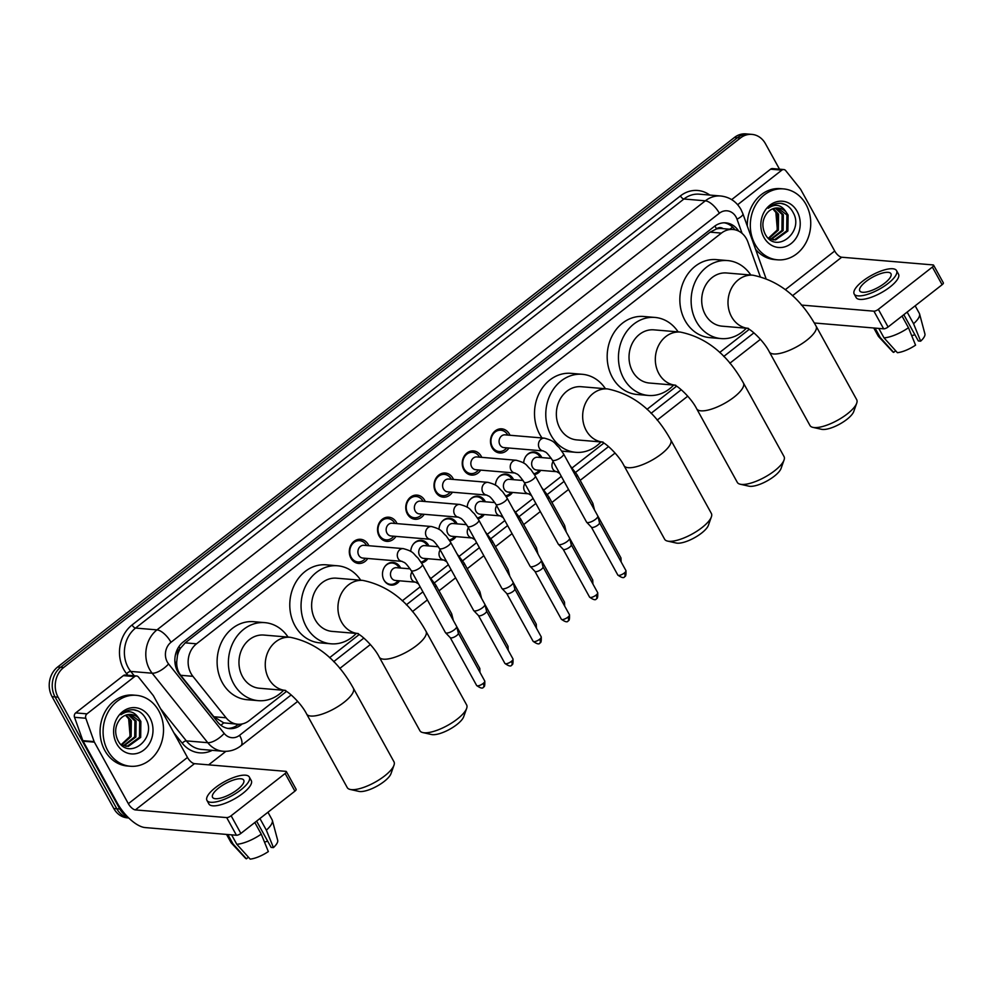<?xml version="1.0" encoding="UTF-8"?>
<svg xmlns="http://www.w3.org/2000/svg" width="993" height="993" viewBox="0 0 993 993"><rect width="100%" height="100%" fill="white"/><g stroke="black" fill="none" stroke-linecap="round" stroke-linejoin="round"><path stroke-width="1.49" d="M399.583 580.818A11.382 9.657 -85.2 0 1 391.205 585.113A11.382 9.657 -85.2 0 1 384.006 580.148A11.382 9.657 -85.2 0 1 383.919 568.07A11.382 9.657 -85.2 0 1 393.116 562.41A11.382 9.657 -85.2 0 1 400.316 567.388A11.382 9.657 -85.2 0 1 400.663 568.046M410.742 551.45A11.382 9.657 -85.2 0 1 421.355 540.329A11.382 9.657 -85.2 0 1 428.554 545.294A11.382 9.657 -85.2 0 1 428.889 545.964M427.809 558.724A11.382 9.657 -85.2 0 1 421.553 562.919M438.968 529.356A11.382 9.657 -85.2 0 1 449.581 518.234A11.382 9.657 -85.2 0 1 456.78 523.199A11.382 9.657 -85.2 0 1 457.128 523.87M456.048 536.63A11.382 9.657 -85.2 0 1 449.779 540.837M467.206 507.274A11.382 9.657 -85.2 0 1 477.819 496.14A11.382 9.657 -85.2 0 1 485.018 501.105A11.382 9.657 -85.2 0 1 485.354 501.775M484.286 514.548A11.382 9.657 -85.2 0 1 478.018 518.743M495.433 485.18A11.382 9.657 -85.2 0 1 506.058 474.046A11.382 9.657 -85.2 0 1 513.244 479.011A11.382 9.657 -85.2 0 1 513.592 479.681M512.512 492.454A11.382 9.657 -85.2 0 1 506.244 496.649M523.671 463.086A11.382 9.657 -85.2 0 1 534.284 451.964A11.382 9.657 -85.2 0 1 541.483 456.929A11.382 9.657 -85.2 0 1 541.818 457.587M540.751 470.359A11.382 9.657 -85.2 0 1 534.482 474.555M367.745 558.488A12.115 10.278 -85.2 0 1 358.572 563.441A12.115 10.278 -85.2 0 1 350.914 558.153A12.115 10.278 -85.2 0 1 350.827 545.318A12.115 10.278 -85.2 0 1 360.608 539.298A12.115 10.278 -85.2 0 1 368.266 544.586A12.115 10.278 -85.2 0 1 368.813 545.716M395.971 536.394A12.115 10.278 -85.2 0 1 386.798 541.346A12.115 10.278 -85.2 0 1 379.152 536.071A12.115 10.278 -85.2 0 1 379.053 523.224A12.115 10.278 -85.2 0 1 388.834 517.204A12.115 10.278 -85.2 0 1 396.492 522.492A12.115 10.278 -85.2 0 1 397.051 523.634M424.21 514.3A12.115 10.278 -85.2 0 1 415.037 519.265A12.115 10.278 -85.2 0 1 407.378 513.977A12.115 10.278 -85.2 0 1 407.291 501.142A12.115 10.278 -85.2 0 1 417.072 495.11A12.115 10.278 -85.2 0 1 424.731 500.398A12.115 10.278 -85.2 0 1 425.277 501.539M452.436 492.205A12.115 10.278 -85.2 0 1 443.275 497.17A12.115 10.278 -85.2 0 1 435.617 491.883A12.115 10.278 -85.2 0 1 435.517 479.048A12.115 10.278 -85.2 0 1 445.298 473.028A12.115 10.278 -85.2 0 1 452.957 478.303A12.115 10.278 -85.2 0 1 453.516 479.445M480.674 470.123A12.115 10.278 -85.2 0 1 471.501 475.076A12.115 10.278 -85.2 0 1 463.843 469.788A12.115 10.278 -85.2 0 1 463.756 456.954A12.115 10.278 -85.2 0 1 473.537 450.934A12.115 10.278 -85.2 0 1 481.195 456.221A12.115 10.278 -85.2 0 1 481.742 457.351M508.9 448.029A12.115 10.278 -85.2 0 1 499.74 452.982A12.115 10.278 -85.2 0 1 492.081 447.694A12.115 10.278 -85.2 0 1 491.994 434.86A12.115 10.278 -85.2 0 1 501.775 428.839A12.115 10.278 -85.2 0 1 509.434 434.127A12.115 10.278 -85.2 0 1 509.98 435.257M760.179 276.439L747.915 242.044A21.349 18.11 94.8 0 0 746.451 238.804A21.349 18.11 94.8 0 0 732.958 229.482A21.349 18.11 94.8 0 0 721.415 233.107L196.527 643.812A21.349 18.11 94.8 0 0 192.903 676.32L226.094 717.79A21.349 18.11 94.8 0 0 237.662 724.22A21.349 18.11 94.8 0 0 249.206 720.608L286.493 691.426M177.424 655.802A21.349 18.11 -85.2 0 1 180.403 648.33L180.143 648.541A7.112 6.032 94.8 0 0 177.424 655.802L176.729 661.661C176.469 666.899 177.797 671.442 180.689 675.29L213.88 716.76L223.723 722.854L237.662 724.22M723.103 228.651A7.112 6.032 94.8 0 0 716.549 228.824L716.276 229.035A21.349 18.11 -85.2 0 1 721.688 228.539L732.958 229.482M716.276 229.035L710.119 232.151L185.219 642.856L180.403 648.33M329.602 657.689L359.168 634.564M402.277 600.827L420.163 586.838M431.061 578.311L448.389 564.744M459.3 556.217L476.628 542.662M487.526 534.122L504.854 520.568M515.764 512.028L533.092 498.474M543.99 489.946L561.318 476.379M572.229 467.852L603.893 443.077M647.002 409.339L676.556 386.215M719.677 352.478L749.231 329.353M127.377 816.618A21.349 18.11 -85.2 0 1 119.83 809.034L58.078 697.185L55.074 696.925A21.349 18.11 -85.2 0 1 60.61 667.308L737.389 137.754A21.349 18.11 -85.2 0 1 748.933 134.142A21.349 18.11 -85.2 0 0 737.389 137.754L60.61 667.308A21.349 18.11 -85.2 0 0 55.074 696.925L116.814 808.786L55.074 696.925L52.07 696.676A21.349 18.11 -85.2 0 1 57.606 667.048L734.386 137.506A21.349 18.11 -85.2 0 1 745.929 133.881L751.937 134.39A21.349 18.11 -85.2 0 1 765.442 143.7L779.505 169.182M128.618 817.86A21.349 18.11 -85.2 0 1 116.814 808.786A21.349 18.11 -85.2 0 0 128.618 817.86M128.73 817.959L127.303 817.847A21.349 18.11 -85.2 0 1 113.81 808.525L52.07 696.676M738.668 231.108A21.349 18.11 94.8 0 0 725.809 222.854A21.349 18.11 94.8 0 0 714.265 226.478L183.233 641.975A21.349 18.11 94.8 0 0 179.621 674.483L217.79 722.184A21.349 18.11 94.8 0 0 229.358 728.614A21.349 18.11 94.8 0 0 240.902 724.989L242.28 723.909M724.294 222.804A21.349 18.11 -85.2 0 1 734.932 229.78M58.078 697.185A21.349 18.11 -85.2 0 1 63.614 667.557L740.393 138.002A21.349 18.11 -85.2 0 1 751.937 134.39M225.895 751.341L208.629 764.846M238.506 724.269L237.898 724.741A21.349 18.11 -85.2 0 1 227.869 728.403M755.04 244.303A35.587 30.175 -85.2 0 1 754.779 206.594A35.587 30.175 -85.2 0 1 783.514 188.906A35.587 30.175 -85.2 0 1 806.006 204.421A35.587 30.175 -85.2 0 1 806.266 242.131A35.587 30.175 -85.2 0 1 777.531 259.818A35.587 30.175 -85.2 0 1 755.04 244.303M747.307 226.094A35.587 30.175 -85.2 0 1 780.51 188.645L783.514 188.906M797.131 211.36A23.199 19.674 -85.2 0 1 791.123 243.558A23.199 19.674 -85.2 0 1 763.915 237.364A23.199 19.674 -85.2 0 1 769.923 205.166A23.199 19.674 -85.2 0 1 797.131 211.36M768.619 238.494L775.583 239.921L787.896 230.972L788.094 215.022L786.046 211.956A16.087 13.641 -85.2 0 0 778.115 208.021A16.087 13.641 -85.2 0 0 766.906 213.247C762.301 219.54 761.668 226.379 765.02 233.789C775.508 255.052 804.305 232.225 793.345 212.936C790.627 207.512 786.63 204.322 781.354 203.379L781.106 203.354M772.939 239.847L774.391 239.822L786.704 230.873L786.903 214.91L777.767 207.996M770.568 239.313L781.938 230.475L782.124 214.513L775.272 208.12M771.164 239.487L783.129 230.575L783.316 214.612L775.905 208.046M768.359 238.258L777.159 230.078L777.358 214.116L772.74 208.828M768.83 238.605L778.351 230.177L778.549 214.215L773.373 208.592M775.893 212.701L777.345 229.693M781.354 203.379C776.452 202.982 772.058 204.62 768.197 208.294C775.347 203.391 781.305 204.62 786.046 211.956M777.531 259.818L774.528 259.57A35.587 30.175 -85.2 0 1 755.574 249.255M785.215 204.546L780.808 203.342M737.65 204.719L781.839 170.138L770.568 169.195A3.562 3.016 -85.2 0 1 772.492 168.587L783.762 169.542A3.562 3.016 94.8 0 0 781.839 170.138M731.68 199.618L770.568 169.195M933.606 265.193L943.35 282.856A3.562 1.167 151.1 0 1 942.109 284.73L932.365 267.067A3.562 1.167 -28.9 0 0 933.606 265.193A3.562 1.167 -28.9 0 0 933.035 264.92L841.704 257.224A7.112 2.967 52 0 1 834.703 251.018L800.718 189.464A3.562 3.016 94.8 0 0 800.395 188.98L785.699 170.61A3.562 3.016 94.8 0 0 783.762 169.542M888.09 326.995A3.562 1.167 151.1 0 1 883.671 328.832L873.914 311.181A3.562 1.167 -28.9 0 0 878.346 309.344L888.09 326.995L942.109 284.73M814.297 322.986L883.671 328.832M878.346 309.344L932.365 267.067M873.914 311.181L801.376 305.062M884.763 283.104A17.8 5.834 -28.9 0 0 890.944 273.708A17.8 5.834 -28.9 0 0 865.97 281.516A17.8 5.834 -28.9 0 0 859.789 290.912A17.8 5.834 -28.9 0 0 884.763 283.104M903.829 314.694L918.339 340.971L920.648 341.17L913.572 323.73L907.143 312.087M914.925 334.778A14.237 4.667 -28.9 0 0 911.735 335.746M854.179 294.002L856.127 297.54A24.204 7.932 -28.9 0 0 890.1 286.915A24.204 7.932 -28.9 0 0 898.504 274.142L896.555 270.617A24.204 7.932 -28.9 0 0 862.594 281.23A24.204 7.932 -28.9 0 0 854.179 294.002A24.204 7.932 -28.9 0 0 888.152 283.39A24.204 7.932 -28.9 0 0 896.555 270.617M873.766 328L878.209 336.044A23.484 7.696 -28.9 0 0 878.569 336.553A23.484 7.696 -28.9 0 0 880.257 337.546L893.638 352.378L895.674 350.777M875.056 328.112L880.257 337.546M884.018 337.868A23.484 7.696 -28.9 0 0 908.471 327.727L915.558 345.154A18.507 6.07 -28.9 0 1 897.387 352.689L884.018 337.868L878.817 328.422M902.054 316.084L908.471 327.727M878.569 336.553L892.608 351.696A18.507 6.07 -28.9 0 0 893.638 352.378M913.572 323.73A23.484 7.696 -28.9 0 0 919.568 313.925A23.484 7.696 -28.9 0 0 919.332 313.341L915.174 305.819M920.648 341.17A18.507 6.07 -28.9 0 0 924.905 333.871L919.568 313.925M107.815 750.72A35.587 30.175 -85.2 0 1 107.554 713.024A35.587 30.175 -85.2 0 1 136.289 695.323A35.587 30.175 -85.2 0 1 158.781 710.851A35.587 30.175 -85.2 0 1 159.054 748.561A35.587 30.175 -85.2 0 1 130.319 766.248A35.587 30.175 -85.2 0 1 107.815 750.72M130.319 766.248L127.303 766A35.587 30.175 -85.2 0 1 104.811 750.472A35.587 30.175 -85.2 0 1 104.55 712.763A35.587 30.175 -85.2 0 1 133.285 695.075L136.289 695.323M149.918 717.79A23.199 19.674 -85.2 0 1 143.898 749.976A23.199 19.674 -85.2 0 1 116.69 743.782A23.199 19.674 -85.2 0 1 122.71 711.596A23.199 19.674 -85.2 0 1 149.918 717.79M121.394 744.924L128.37 746.351L140.683 737.402L140.869 721.439L138.821 718.373A16.087 13.641 -85.2 0 0 130.89 714.439A16.087 13.641 -85.2 0 0 119.681 719.677C115.076 725.957 114.443 732.809 117.795 740.207C128.296 761.482 157.08 738.655 146.132 719.354C143.414 713.942 139.405 710.752 134.129 709.809L133.894 709.784M125.714 746.277L127.178 746.252L139.492 737.303L139.678 721.34L130.542 714.414M123.355 745.743L134.713 736.905L134.911 720.943L128.06 714.55M123.939 745.917L135.904 737.005L136.103 721.042L128.68 714.463M121.146 744.688L129.934 736.496L130.133 720.533L125.515 715.258M121.605 745.023L131.138 736.595L131.324 720.633L126.161 715.022M128.668 719.131L130.12 736.111M134.129 709.809C129.227 709.399 124.845 711.038 120.972 714.724C128.134 709.821 134.08 711.038 138.821 718.373M137.99 710.976L133.583 709.759M856.723 403.158L853.732 411.561A19.575 6.417 151.1 0 1 846.93 419.356A19.575 6.417 151.1 0 1 821.596 429.311L812.895 427.362A26.687 8.751 -28.9 0 0 847.439 413.796A26.687 8.751 -28.9 0 0 856.723 403.158A26.687 8.751 -28.9 0 0 856.711 399.707L816.085 326.114A26.687 8.751 151.1 0 1 806.812 340.202A26.687 8.751 151.1 0 1 769.352 351.919L809.978 425.5A26.687 8.751 -28.9 0 0 812.895 427.362M747.183 328.249A26.687 22.64 94.8 0 1 731.556 316.742A26.687 22.64 94.8 0 1 738.482 279.716A26.687 22.64 94.8 0 1 752.905 275.198L726.603 272.976A26.687 22.64 94.8 0 0 705.055 286.245A26.687 22.64 94.8 0 0 705.253 314.533A26.687 22.64 94.8 0 0 722.122 326.176L747.307 328.298M746.314 328.211A39.149 33.203 -85.2 0 1 721.079 338.588A39.149 33.203 -85.2 0 1 696.329 321.509A39.149 33.203 -85.2 0 1 696.043 280.026A39.149 33.203 -85.2 0 1 727.646 260.576A39.149 33.203 -85.2 0 1 750.807 275.024M721.079 338.588L709.796 337.632A39.149 33.203 -85.2 0 1 685.058 320.565A39.149 33.203 -85.2 0 1 684.76 279.083A39.149 33.203 -85.2 0 1 716.375 259.62L727.646 260.576M784.048 460.02L781.069 468.435A19.575 6.417 151.1 0 1 774.255 476.23A19.575 6.417 151.1 0 1 748.921 486.173L740.219 484.224A26.687 8.751 -28.9 0 0 774.763 470.657A26.687 8.751 -28.9 0 0 784.048 460.02A26.687 8.751 -28.9 0 0 784.036 456.569L743.409 382.975A26.687 8.751 151.1 0 1 734.137 397.063A26.687 8.751 151.1 0 1 696.676 408.781L737.303 482.362A26.687 8.751 -28.9 0 0 740.219 484.224M674.52 385.11A26.687 22.64 94.8 0 1 658.88 373.616A26.687 22.64 94.8 0 1 665.806 336.577A26.687 22.64 94.8 0 1 680.242 332.059L653.928 329.85A26.687 22.64 94.8 0 0 632.38 343.119A26.687 22.64 94.8 0 0 632.578 371.394A26.687 22.64 94.8 0 0 649.447 383.037L674.632 385.16M673.651 385.073A39.149 33.203 -85.2 0 1 648.404 395.45A39.149 33.203 -85.2 0 1 623.654 378.37A39.149 33.203 -85.2 0 1 623.368 336.9A39.149 33.203 -85.2 0 1 654.97 317.437A39.149 33.203 -85.2 0 1 678.132 331.885M648.404 395.45L637.121 394.494A39.149 33.203 -85.2 0 1 612.383 377.427A39.149 33.203 -85.2 0 1 612.098 335.944A39.149 33.203 -85.2 0 1 643.7 316.482L654.97 317.437M711.373 516.894L708.394 525.297A19.575 6.417 151.1 0 1 701.579 533.092A19.575 6.417 151.1 0 1 676.245 543.034L667.544 541.086A26.687 8.751 -28.9 0 0 702.088 527.519A26.687 8.751 -28.9 0 0 711.373 516.894A26.687 8.751 -28.9 0 0 711.36 513.431L670.734 439.849A26.687 8.751 151.1 0 1 661.462 453.925A26.687 8.751 151.1 0 1 624.001 465.643L664.627 539.224A26.687 8.751 -28.9 0 0 667.544 541.086M601.845 441.972A26.687 22.64 94.8 0 1 586.218 430.478A26.687 22.64 94.8 0 1 593.144 393.439A26.687 22.64 94.8 0 1 607.567 388.921L581.253 386.711A26.687 22.64 94.8 0 0 559.704 399.98A26.687 22.64 94.8 0 0 559.903 428.256A26.687 22.64 94.8 0 0 576.772 439.899L601.957 442.022M600.976 441.935A39.149 33.203 -85.2 0 1 575.729 452.311A39.149 33.203 -85.2 0 1 550.991 435.232A39.149 33.203 -85.2 0 1 550.693 393.762A39.149 33.203 -85.2 0 1 582.308 374.299A39.149 33.203 -85.2 0 1 605.457 388.747M542.029 437.963A39.149 33.203 -85.2 0 1 539.708 434.289A39.149 33.203 -85.2 0 1 539.422 392.806A39.149 33.203 -85.2 0 1 571.025 373.343L582.308 374.299M575.729 452.311L564.458 451.356A39.149 33.203 -85.2 0 1 561.777 451.008M466.66 708.369L463.669 716.772A19.575 6.417 151.1 0 1 456.854 724.567A19.575 6.417 151.1 0 1 431.533 734.522L422.819 732.573A26.687 8.751 -28.9 0 0 457.363 719.006A26.687 8.751 -28.9 0 0 466.66 708.369A26.687 8.751 -28.9 0 0 466.636 704.918L426.022 631.325A26.687 8.751 151.1 0 1 416.75 645.413A26.687 8.751 151.1 0 1 379.289 657.13L419.902 730.711A26.687 8.751 -28.9 0 0 422.819 732.573M357.12 633.46A26.687 22.64 94.8 0 1 341.493 621.966A26.687 22.64 94.8 0 1 348.419 584.927A26.687 22.64 94.8 0 1 362.842 580.409L336.54 578.187A26.687 22.64 94.8 0 0 314.98 591.456A26.687 22.64 94.8 0 0 315.191 619.744A26.687 22.64 94.8 0 0 332.059 631.387L357.232 633.509M356.251 633.422A39.149 33.203 -85.2 0 1 331.004 643.799A39.149 33.203 -85.2 0 1 306.266 626.72A39.149 33.203 -85.2 0 1 305.968 585.237A39.149 33.203 -85.2 0 1 337.583 565.787A39.149 33.203 -85.2 0 1 360.732 580.235M331.004 643.799L319.734 642.843A39.149 33.203 -85.2 0 1 294.995 625.776A39.149 33.203 -85.2 0 1 294.698 584.294A39.149 33.203 -85.2 0 1 326.312 564.831L337.583 565.787M393.985 765.231L390.994 773.646A19.575 6.417 151.1 0 1 384.192 781.441A19.575 6.417 151.1 0 1 358.858 791.384L350.157 789.435A26.687 8.751 -28.9 0 0 384.701 775.868A26.687 8.751 -28.9 0 0 393.985 765.231A26.687 8.751 -28.9 0 0 393.973 761.78L353.347 688.186A26.687 8.751 151.1 0 1 344.075 702.274A26.687 8.751 151.1 0 1 306.614 713.992L347.24 787.573A26.687 8.751 -28.9 0 0 350.157 789.435M284.445 690.321A26.687 22.64 94.8 0 1 268.818 678.827A26.687 22.64 94.8 0 1 275.744 641.788A26.687 22.64 94.8 0 1 290.167 637.27L263.865 635.061A26.687 22.64 94.8 0 0 242.317 648.33A26.687 22.64 94.8 0 0 242.515 676.605A26.687 22.64 94.8 0 0 259.384 688.248L284.569 690.371M283.576 690.284A39.149 33.203 -85.2 0 1 258.341 700.661A39.149 33.203 -85.2 0 1 233.591 683.581A39.149 33.203 -85.2 0 1 233.305 642.111A39.149 33.203 -85.2 0 1 264.908 622.648A39.149 33.203 -85.2 0 1 288.069 637.096M258.341 700.661L247.058 699.705A39.149 33.203 -85.2 0 1 222.32 682.638A39.149 33.203 -85.2 0 1 222.022 641.155A39.149 33.203 -85.2 0 1 253.637 621.692L264.908 622.648M507.758 435.071A10.675 9.049 94.8 0 0 507.646 434.872A10.675 9.049 94.8 0 0 500.894 430.217A10.675 9.049 94.8 0 0 492.28 435.517A10.675 9.049 94.8 0 0 492.354 446.825A10.675 9.049 94.8 0 0 499.107 451.492A10.675 9.049 94.8 0 0 506.678 447.843M544.437 438.161A6.405 5.437 94.8 0 0 540.688 439.489A6.405 5.437 94.8 0 0 539.311 448.141A6.405 5.437 94.8 0 0 543.308 450.921C545.418 452.634 545.306 449.953 552.307 460.057A6.405 2.098 151.1 0 0 561.008 457.463A6.405 2.098 151.1 0 0 561.293 457.239A6.405 2.098 151.1 0 0 563.528 453.863L559.022 447.396C554.057 443.3 555.894 441.326 544.437 438.161L505.052 434.847A6.405 5.437 94.8 0 0 499.876 438.037A6.405 5.437 94.8 0 0 499.926 444.814A6.405 5.437 94.8 0 0 503.972 447.607L543.357 450.934M563.528 453.863L597.774 515.913A6.405 2.098 151.1 0 1 597.848 516.075A6.405 2.098 151.1 0 1 595.552 519.289A6.405 2.098 151.1 0 1 587.583 522.591A6.405 2.098 151.1 0 1 586.664 522.244A6.405 2.098 151.1 0 1 586.565 522.107L552.307 460.057M599.474 522.653A4.63 1.514 151.1 0 1 599.511 522.777A4.63 1.514 151.1 0 1 597.86 525.098A4.63 1.514 151.1 0 1 592.101 527.482A4.63 1.514 151.1 0 1 591.443 527.233A4.63 1.514 151.1 0 1 591.369 527.134L617.82 575.046C621.829 577.914 624.125 578.385 624.721 576.461A4.63 1.924 -128 0 0 624.312 573.023A4.63 1.514 151.1 0 1 617.82 575.046M479.52 457.165A10.675 9.049 94.8 0 0 479.408 456.954A10.675 9.049 94.8 0 0 472.668 452.299A10.675 9.049 94.8 0 0 464.041 457.612A10.675 9.049 94.8 0 0 464.128 468.919A10.675 9.049 94.8 0 0 470.868 473.574A10.675 9.049 94.8 0 0 478.452 469.937M516.199 460.255A6.405 5.437 94.8 0 0 512.462 461.584A6.405 5.437 94.8 0 0 511.085 470.235A6.405 5.437 94.8 0 0 515.069 473.016C517.179 474.728 517.068 472.047 524.081 482.139A6.405 2.098 151.1 0 0 532.769 479.557A6.405 2.098 151.1 0 0 533.067 479.334A6.405 2.098 151.1 0 0 535.289 475.957L530.796 469.478C525.831 465.394 527.655 463.408 516.199 460.255L476.814 456.941A6.405 5.437 94.8 0 0 471.65 460.119A6.405 5.437 94.8 0 0 471.687 466.909A6.405 5.437 94.8 0 0 475.746 469.701L515.131 473.028M535.289 475.957L569.548 537.995A6.405 2.098 151.1 0 1 569.61 538.169A6.405 2.098 151.1 0 1 567.313 541.384A6.405 2.098 151.1 0 1 559.344 544.685A6.405 2.098 151.1 0 1 558.438 544.338A6.405 2.098 151.1 0 1 558.327 544.189L524.081 482.139M571.236 544.747A4.63 1.514 151.1 0 1 571.285 544.872A4.63 1.514 151.1 0 1 569.622 547.193A4.63 1.514 151.1 0 1 563.875 549.576A4.63 1.514 151.1 0 1 563.217 549.328A4.63 1.514 151.1 0 1 563.13 549.216M451.294 479.259A10.675 9.049 94.8 0 0 451.182 479.048A10.675 9.049 94.8 0 0 444.43 474.393A10.675 9.049 94.8 0 0 435.815 479.706A10.675 9.049 94.8 0 0 435.89 491.014A10.675 9.049 94.8 0 0 442.642 495.668A10.675 9.049 94.8 0 0 450.214 492.019M487.973 482.35A6.405 5.437 94.8 0 0 484.224 483.665A6.405 5.437 94.8 0 0 482.846 492.317A6.405 5.437 94.8 0 0 486.843 495.11C488.953 496.823 488.829 494.142 495.842 504.233A6.405 2.098 151.1 0 0 504.531 501.651A6.405 2.098 151.1 0 0 504.829 501.428A6.405 2.098 151.1 0 0 507.063 498.039L502.557 491.572C497.592 487.476 499.429 485.503 487.973 482.35L448.588 479.036A6.405 5.437 94.8 0 0 443.412 482.213A6.405 5.437 94.8 0 0 443.461 489.003A6.405 5.437 94.8 0 0 447.508 491.796L486.893 495.11M507.063 498.039L541.309 560.089A6.405 2.098 151.1 0 1 541.371 560.263A6.405 2.098 151.1 0 1 539.087 563.478A6.405 2.098 151.1 0 1 531.118 566.78A6.405 2.098 151.1 0 1 530.2 566.432A6.405 2.098 151.1 0 1 530.088 566.283L495.842 504.233M542.997 566.842A4.63 1.514 151.1 0 1 543.047 566.966A4.63 1.514 151.1 0 1 541.396 569.287A4.63 1.514 151.1 0 1 535.637 571.67A4.63 1.514 151.1 0 1 534.979 571.422A4.63 1.514 151.1 0 1 534.904 571.31M423.055 501.353A10.675 9.049 94.8 0 0 422.944 501.142A10.675 9.049 94.8 0 0 416.204 496.488A10.675 9.049 94.8 0 0 407.577 501.788A10.675 9.049 94.8 0 0 407.664 513.108A10.675 9.049 94.8 0 0 414.404 517.763A10.675 9.049 94.8 0 0 421.988 514.113M420.349 501.117A6.405 5.437 94.8 0 0 415.173 504.307A6.405 5.437 94.8 0 0 415.223 511.097A6.405 5.437 94.8 0 0 419.269 513.89L458.605 517.204A6.405 5.437 94.8 0 1 454.608 514.411A6.405 5.437 94.8 0 1 455.998 505.76A6.405 5.437 94.8 0 1 459.734 504.444L420.349 501.117M467.604 526.327A6.405 2.098 151.1 0 0 476.305 523.745A6.405 2.098 151.1 0 0 476.603 523.51A6.405 2.098 151.1 0 0 478.825 520.133L513.071 582.183A6.405 2.098 151.1 0 1 513.145 582.357A6.405 2.098 151.1 0 1 510.849 585.56A6.405 2.098 151.1 0 1 502.88 588.874A6.405 2.098 151.1 0 1 501.974 588.526A6.405 2.098 151.1 0 1 501.862 588.377L467.604 526.327C460.603 516.236 460.715 518.917 458.592 517.192L458.667 517.204M514.771 588.936A4.63 1.514 151.1 0 1 514.821 589.06A4.63 1.514 151.1 0 1 513.158 591.369A4.63 1.514 151.1 0 1 507.411 593.752A4.63 1.514 151.1 0 1 506.753 593.504A4.63 1.514 151.1 0 1 506.666 593.404M394.829 523.435A10.675 9.049 94.8 0 0 394.717 523.237A10.675 9.049 94.8 0 0 387.965 518.582A10.675 9.049 94.8 0 0 379.351 523.882A10.675 9.049 94.8 0 0 379.425 535.202A10.675 9.049 94.8 0 0 386.178 539.857A10.675 9.049 94.8 0 0 393.749 536.208M450.586 542.228L446.093 535.761C441.128 531.665 442.965 529.691 431.508 526.526L392.123 523.212A6.405 5.437 94.8 0 0 386.947 526.402A6.405 5.437 94.8 0 0 386.997 533.179A6.405 5.437 94.8 0 0 391.043 535.984L430.354 539.286C432.489 540.999 432.365 538.318 439.378 548.421L473.624 610.472A6.405 2.098 151.1 0 0 473.735 610.608A6.405 2.098 151.1 0 0 474.654 610.956A6.405 2.098 151.1 0 0 482.623 607.654A6.405 2.098 151.1 0 0 484.907 604.452A6.405 2.098 151.1 0 0 484.845 604.278L450.586 542.228A6.405 2.098 151.1 0 1 448.364 545.604A6.405 2.098 151.1 0 1 448.066 545.827A6.405 2.098 151.1 0 1 439.378 548.421M486.533 611.018A4.63 1.514 151.1 0 1 486.582 611.142A4.63 1.514 151.1 0 1 484.932 613.463A4.63 1.514 151.1 0 1 479.172 615.846A4.63 1.514 151.1 0 1 478.514 615.598A4.63 1.514 151.1 0 1 478.44 615.499M366.591 545.529A10.675 9.049 94.8 0 0 366.479 545.331A10.675 9.049 94.8 0 0 359.727 540.664A10.675 9.049 94.8 0 0 351.112 545.976A10.675 9.049 94.8 0 0 351.187 557.284A10.675 9.049 94.8 0 0 357.939 561.939A10.675 9.049 94.8 0 0 365.511 558.302M363.885 545.306A6.405 5.437 94.8 0 0 358.709 548.484A6.405 5.437 94.8 0 0 358.758 555.273A6.405 5.437 94.8 0 0 362.805 558.066L402.14 561.38A6.405 5.437 94.8 0 1 398.143 558.6A6.405 5.437 94.8 0 1 399.521 549.948A6.405 5.437 94.8 0 1 403.27 548.62L363.885 545.306M411.139 570.503A6.405 2.098 151.1 0 0 419.84 567.922A6.405 2.098 151.1 0 0 420.138 567.698A6.405 2.098 151.1 0 0 422.36 564.322L456.606 626.372A6.405 2.098 151.1 0 1 456.681 626.533A6.405 2.098 151.1 0 1 454.384 629.748A6.405 2.098 151.1 0 1 446.416 633.05A6.405 2.098 151.1 0 1 445.509 632.702A6.405 2.098 151.1 0 1 445.398 632.553L411.139 570.503C404.139 560.412 404.25 563.093 402.115 561.38L402.19 561.393M458.307 633.112A4.63 1.514 151.1 0 1 458.356 633.236A4.63 1.514 151.1 0 1 456.693 635.557A4.63 1.514 151.1 0 1 450.934 637.94A4.63 1.514 151.1 0 1 450.276 637.692A4.63 1.514 151.1 0 1 450.201 637.58M540.329 457.463A10.675 9.049 94.8 0 0 540.217 457.264A10.675 9.049 94.8 0 0 533.477 452.609A10.675 9.049 94.8 0 0 526.054 456.06M551.301 458.394L537.623 457.239A6.405 5.437 94.8 0 0 532.447 460.429A6.405 5.437 94.8 0 0 532.496 467.206A6.405 5.437 94.8 0 0 536.555 469.999L556.85 471.712M533.961 473.735A10.675 9.049 94.8 0 0 539.261 470.235M576.163 476.764A6.405 2.098 151.1 0 0 577.007 474.642L592.796 503.252A6.405 2.098 151.1 0 1 592.871 503.426A6.405 2.098 151.1 0 1 591.952 505.375M512.103 479.557A10.675 9.049 94.8 0 0 511.991 479.346A10.675 9.049 94.8 0 0 505.238 474.691A10.675 9.049 94.8 0 0 497.816 478.154M523.063 480.488L509.397 479.334A6.405 5.437 94.8 0 0 504.221 482.511A6.405 5.437 94.8 0 0 504.27 489.301A6.405 5.437 94.8 0 0 508.317 492.094L528.537 493.794L531.491 495.581M505.722 495.83A10.675 9.049 94.8 0 0 511.023 492.329M547.937 498.846A6.405 2.098 151.1 0 0 548.769 496.736L564.57 525.347A6.405 2.098 151.1 0 1 564.632 525.52A6.405 2.098 151.1 0 1 563.726 527.457M483.864 501.651A10.675 9.049 94.8 0 0 483.752 501.44A10.675 9.049 94.8 0 0 477.012 496.785A10.675 9.049 94.8 0 0 469.577 500.236M494.837 502.57L481.158 501.428A6.405 5.437 94.8 0 0 475.982 504.605A6.405 5.437 94.8 0 0 476.032 511.395A6.405 5.437 94.8 0 0 480.078 514.188L500.323 515.888A6.405 5.437 94.8 0 1 496.326 513.108A6.405 5.437 94.8 0 1 496.649 505.698M477.496 517.912A10.675 9.049 94.8 0 0 482.797 514.411M519.699 520.94A6.405 2.098 151.1 0 0 520.543 518.83L536.332 547.441A6.405 2.098 151.1 0 1 536.406 547.615A6.405 2.098 151.1 0 1 535.488 549.551M455.638 523.745A10.675 9.049 94.8 0 0 455.526 523.534A10.675 9.049 94.8 0 0 448.774 518.88A10.675 9.049 94.8 0 0 441.351 522.33M466.598 524.664L452.92 523.51A6.405 5.437 94.8 0 0 447.756 526.7A6.405 5.437 94.8 0 0 447.806 533.489A6.405 5.437 94.8 0 0 451.852 536.282L472.085 537.983A6.405 5.437 94.8 0 1 468.1 535.19A6.405 5.437 94.8 0 1 468.411 527.779M449.258 540.006A10.675 9.049 94.8 0 0 454.558 536.505M491.461 543.034A6.405 2.098 151.1 0 0 492.305 540.912L508.106 569.523A6.405 2.098 151.1 0 1 508.168 569.697A6.405 2.098 151.1 0 1 507.262 571.645M427.4 545.827A10.675 9.049 94.8 0 0 427.288 545.629A10.675 9.049 94.8 0 0 420.536 540.974A10.675 9.049 94.8 0 0 413.113 544.425M438.372 546.758L424.694 545.604A6.405 5.437 94.8 0 0 419.518 548.794A6.405 5.437 94.8 0 0 419.567 555.571A6.405 5.437 94.8 0 0 423.614 558.376L443.859 560.077A6.405 5.437 94.8 0 1 439.862 557.284A6.405 5.437 94.8 0 1 440.184 549.874M421.032 562.1A10.675 9.049 94.8 0 0 426.32 558.6M463.234 565.129A6.405 2.098 151.1 0 0 464.079 563.006L479.867 591.617A6.405 2.098 151.1 0 1 479.929 591.791A6.405 2.098 151.1 0 1 479.023 593.74M399.161 567.922A10.675 9.049 94.8 0 0 399.062 567.723A10.675 9.049 94.8 0 0 392.309 563.056A10.675 9.049 94.8 0 0 384.887 566.519M410.134 568.852L396.455 567.698A6.405 5.437 94.8 0 0 391.292 570.876A6.405 5.437 94.8 0 0 391.329 577.665A6.405 5.437 94.8 0 0 395.388 580.458L415.682 582.171M383.77 579.689A10.675 9.049 94.8 0 0 390.51 584.343A10.675 9.049 94.8 0 0 398.094 580.694M434.996 587.211A6.405 2.098 151.1 0 0 435.84 585.1L451.629 613.711A6.405 2.098 151.1 0 1 451.703 613.885A6.405 2.098 151.1 0 1 450.797 615.821M86.974 713.855A3.562 3.016 94.8 0 0 85.808 718.249L94.136 741.61A3.562 3.016 94.8 0 0 94.385 742.143L83.102 741.2A3.562 3.016 -85.2 0 1 82.866 740.654L74.525 717.306A3.562 3.016 -85.2 0 1 75.691 712.9L86.974 713.855L134.626 676.568L123.343 675.625A3.562 3.016 -85.2 0 1 125.267 675.017L136.55 675.972A3.562 3.016 94.8 0 0 134.626 676.568M75.691 712.9L123.343 675.625M83.102 741.2L117.087 802.754A28.474 11.854 -128 0 0 145.115 827.566L236.446 835.262L226.702 817.599L135.371 809.903A7.112 2.967 52 0 1 128.358 803.697L94.385 742.143M286.381 771.623L296.125 789.286A3.562 1.167 151.1 0 1 294.896 791.16L285.14 773.497A3.562 1.167 -28.9 0 0 286.381 771.623A3.562 1.167 -28.9 0 0 285.81 771.35L194.479 763.654A7.112 2.967 52 0 1 187.478 757.448L153.493 695.894A3.562 3.016 94.8 0 0 153.17 695.41L138.474 677.04A3.562 3.016 94.8 0 0 136.55 675.972M226.702 817.599A3.562 1.167 -28.9 0 0 231.121 815.762L240.877 833.425L294.896 791.16M240.877 833.425A3.562 1.167 151.1 0 1 236.446 835.262M231.121 815.762L285.14 773.497M237.538 789.534A17.8 5.834 -28.9 0 0 243.719 780.138A17.8 5.834 -28.9 0 0 218.745 787.945A17.8 5.834 -28.9 0 0 212.564 797.342A17.8 5.834 -28.9 0 0 237.538 789.534M256.604 821.112L271.114 847.401L273.435 847.6L266.347 830.16L259.93 818.517M267.7 841.208A14.237 4.667 -28.9 0 0 264.51 842.176M206.966 800.432L208.915 803.958A24.204 7.932 -28.9 0 0 242.875 793.345A24.204 7.932 -28.9 0 0 251.279 780.572L249.33 777.047A24.204 7.932 -28.9 0 0 215.369 787.66A24.204 7.932 -28.9 0 0 206.966 800.432A24.204 7.932 -28.9 0 0 240.927 789.807A24.204 7.932 -28.9 0 0 249.33 777.047M226.541 834.43L230.984 842.474A23.484 7.696 -28.9 0 0 231.357 842.983A23.484 7.696 -28.9 0 0 233.045 843.976L246.413 858.796L248.449 857.207M227.831 834.542L233.045 843.976M236.806 844.286A23.484 7.696 -28.9 0 0 261.258 834.145L268.333 851.584A18.507 6.07 -28.9 0 1 250.174 859.119L236.806 844.286L231.592 834.852M254.829 822.502L261.258 834.145M231.357 842.983L245.383 858.126A18.507 6.07 -28.9 0 0 246.413 858.796M266.347 830.16A23.484 7.696 -28.9 0 0 272.343 820.355A23.484 7.696 -28.9 0 0 272.107 819.771L267.949 812.237M273.435 847.6A18.507 6.07 -28.9 0 0 277.68 840.301L272.343 820.355M175.041 663.237A21.349 8.441 -38.7 0 0 176.729 661.661M716.549 228.824A21.349 8.887 -128 0 0 714.861 226.019M237.042 725.374A21.349 8.887 -128 0 0 236.545 724.12M729.781 229.222A21.349 5.35 -19.6 0 0 732.536 227.049M220.905 725.262A21.349 8.441 -38.7 0 0 223.723 722.854M180.143 648.541A21.349 8.887 -128 0 0 178.976 646.567M710.119 232.151L721.415 233.107M213.88 716.76L226.094 717.79M180.689 675.29L192.903 676.32M185.219 642.856L196.527 643.812M57.606 667.048L63.614 667.557M734.386 137.506L740.393 138.002M113.81 808.525L119.83 809.034M742.081 233.38L737.017 219.18A14.237 12.077 94.8 0 0 736.049 217.02A14.237 12.077 94.8 0 0 719.354 213.222L170.995 642.285A14.237 12.077 94.8 0 0 167.308 662.033A14.237 12.077 94.8 0 0 168.587 663.957L224.182 733.417A14.237 12.077 94.8 0 0 239.586 735.292L291.185 694.926M224.182 733.417A14.237 5.623 -38.7 0 1 207.748 742.69L186.324 740.877A28.474 24.142 94.8 0 0 201.753 749.454L223.177 751.254A28.474 24.142 -85.2 0 1 207.748 742.69L152.165 673.217A28.474 24.142 -85.2 0 1 149.595 669.381A28.474 24.142 -85.2 0 1 156.981 629.872L705.34 200.809A28.474 24.142 -85.2 0 1 720.732 195.993L699.308 194.181A28.474 24.142 94.8 0 0 683.916 199.01L135.557 628.072A28.474 24.142 94.8 0 0 128.171 667.569A28.474 24.142 94.8 0 0 130.741 671.417L134.229 675.774M127.836 675.228L126.632 673.738A32.024 27.159 -85.2 0 1 132.057 624.969L680.416 195.906A3.562 1.477 -128 0 0 683.916 199.01L705.34 200.809A14.237 5.933 52 0 1 719.354 213.222M126.632 673.738A3.562 1.403 141.3 0 1 130.741 671.417L152.165 673.217A14.237 5.623 -38.7 0 0 168.587 663.957M680.416 195.906A32.024 27.159 -85.2 0 1 709.821 195.075M212.279 750.336A32.024 27.159 -85.2 0 1 182.228 743.198L173.8 732.673M170.995 642.285A14.237 5.933 52 0 0 156.981 629.872L135.557 628.072A3.562 1.477 -128 0 1 132.057 624.969M160.543 708.667L186.324 740.877A3.562 1.403 141.3 0 0 182.228 743.198M333.66 661.686L363.86 638.065M406.336 604.824L422.919 591.84M434.462 582.817L451.157 569.759M462.701 560.722L479.383 547.664M490.927 538.628L507.622 525.57M519.165 516.534L535.848 503.476M547.391 494.44L564.086 481.382M575.63 472.358L608.572 446.577M651.06 413.336L681.248 389.715M723.723 356.475L753.923 332.854M239.586 735.292A14.237 5.933 52 0 1 240.84 745.867L297.689 701.393M737.017 219.18A14.237 3.562 -19.6 0 0 742.913 213.768L765.913 278.251M237.898 724.741L240.902 724.989M792.476 295.74L841.704 257.224M785.364 289.621L834.703 251.018M624.721 576.461C625.739 576.734 626.136 574.773 625.925 570.578A4.63 1.514 151.1 0 1 624.312 573.023M589.594 597.141C593.591 600.008 595.899 600.467 596.495 598.543C597.501 598.829 597.91 596.867 597.687 592.672A4.63 1.514 151.1 0 1 596.085 595.105A4.63 1.514 151.1 0 1 589.594 597.141L563.168 549.278M596.495 598.543A4.63 1.924 -128 0 0 596.085 595.105M561.355 619.235C565.365 622.09 567.661 622.561 568.257 620.637C569.274 620.923 569.672 618.962 569.461 614.754A4.63 1.514 151.1 0 1 567.847 617.199A4.63 1.514 151.1 0 1 561.355 619.235L534.929 571.372M568.257 620.637A4.63 1.924 -128 0 0 567.847 617.199M533.117 641.317C537.126 644.184 539.435 644.656 540.018 642.732C541.036 643.017 541.433 641.056 541.222 636.848A4.63 1.514 151.1 0 1 539.609 639.293A4.63 1.514 151.1 0 1 533.117 641.317L506.703 593.454M540.018 642.732A4.63 1.924 -128 0 0 539.609 639.293M504.891 663.411C508.9 666.278 511.196 666.75 511.792 664.826C512.81 665.099 513.207 663.138 512.984 658.942A4.63 1.514 151.1 0 1 511.383 661.388A4.63 1.514 151.1 0 1 504.891 663.411L478.465 615.548M511.792 664.826A4.63 1.924 -128 0 0 511.383 661.388M431.508 526.526A6.405 5.437 94.8 0 0 427.76 527.854A6.405 5.437 94.8 0 0 426.382 536.505A6.405 5.437 94.8 0 0 430.366 539.298M476.652 685.505C480.662 688.372 482.958 688.844 483.554 686.908C484.572 687.193 484.969 685.232 484.758 681.037A4.63 1.514 151.1 0 1 483.144 683.469A4.63 1.514 151.1 0 1 476.652 685.505L450.239 637.643M483.554 686.908A4.63 1.924 -128 0 0 483.144 683.469M621.159 561.951L620.948 557.917A4.63 1.514 151.1 0 1 619.98 559.816M553.113 461.509A6.405 5.437 94.8 0 0 552.791 468.919A6.405 5.437 94.8 0 0 556.788 471.712L559.729 473.487M592.933 584.045L592.709 580.011A4.63 1.514 151.1 0 1 591.741 581.91M524.875 483.603A6.405 5.437 94.8 0 0 524.565 491.014A6.405 5.437 94.8 0 0 528.549 493.806M564.694 606.14L564.483 602.106A4.63 1.514 151.1 0 1 563.515 603.992M536.456 628.221L536.245 624.2A4.63 1.514 151.1 0 1 535.277 626.087M508.23 650.316L508.019 646.282A4.63 1.514 151.1 0 1 507.051 648.181M479.991 672.41L479.78 668.376A4.63 1.514 151.1 0 1 478.812 670.275M411.946 571.968A6.405 5.437 94.8 0 0 411.636 579.378A6.405 5.437 94.8 0 0 415.62 582.171L418.562 583.946M135.371 809.903L194.479 763.654M128.358 803.697L187.478 757.448M82.866 740.654L94.136 741.61M85.808 718.249L74.525 717.306M742.913 213.768L740.989 209.498C736.384 201.529 729.632 197.024 720.732 195.993M223.177 751.254C229.693 751.713 235.577 749.914 240.84 745.867M339.767 668.463L370.364 644.531M412.443 611.601L427.375 599.921M439.005 590.823L455.613 577.827M467.231 568.728L483.839 555.732M495.47 546.634L512.078 533.638M523.696 524.552L540.304 511.556M551.934 502.458L568.542 489.462M580.16 480.364L615.089 453.044M657.167 420.113L687.752 396.182M729.83 363.252L760.427 339.321M752.905 275.198C779.046 280.56 800.11 297.528 816.085 326.114M748.424 328.385L746.897 328.137C750.509 328.857 763.977 341.108 769.352 351.919M680.242 332.059C706.371 337.421 727.435 354.389 743.409 382.975M675.761 385.259L674.235 384.999C677.834 385.718 691.302 397.97 696.676 408.781M607.567 388.921C633.708 394.283 654.759 411.251 670.734 439.849M603.086 442.121L601.559 441.86C605.171 442.58 618.627 454.831 624.001 465.643M362.842 580.409C388.983 585.771 410.035 602.739 426.022 631.325M358.361 633.596L356.835 633.348C360.447 634.068 373.914 646.319 379.289 657.13M290.167 637.27C316.308 642.632 337.372 659.6 353.347 688.186M285.686 690.47L284.159 690.209C287.771 690.929 301.239 703.181 306.614 713.992M500.894 430.217L496.81 429.87M591.443 527.233L586.664 522.244M499.107 451.492L495.023 451.145M599.511 522.777L597.848 516.075L620.948 557.917M625.925 570.578L599.499 522.715M472.668 452.299L468.584 451.964M563.217 549.328L558.438 544.338M470.868 473.574L466.784 473.239M571.285 544.872L569.61 538.169L592.709 580.011M597.687 592.672L571.273 544.809M444.43 474.393L440.346 474.046M534.979 571.422L530.2 566.432M442.642 495.668L438.558 495.321M543.047 566.966L541.371 560.263L564.483 602.106M569.461 614.754L543.034 566.891M416.204 496.488L412.107 496.14M506.753 593.504L501.974 588.526M414.404 517.763L410.32 517.415M478.825 520.133L474.319 513.666C469.366 509.57 471.191 507.597 459.734 504.444M514.821 589.06L513.145 582.357L536.245 624.2M541.222 636.848L514.796 588.986M387.965 518.582L383.881 518.234M478.514 615.598L473.735 610.608M386.178 539.857L382.082 539.509M486.582 611.142L484.907 604.452L508.019 646.282M512.984 658.942L486.57 611.08M359.727 540.664L355.643 540.329M450.276 637.692L445.509 632.702M357.939 561.939L353.856 561.604M422.36 564.322L417.854 557.843C412.889 553.759 414.726 551.773 403.27 548.62M458.356 633.236L456.681 626.533L479.78 668.376M484.758 681.037L458.332 633.174M533.477 452.609L530.883 452.386M577.007 474.642L569.895 465.394M594.509 509.98L592.871 503.426M505.238 474.691L502.644 474.48M548.769 496.736L541.657 487.489M566.271 532.074L564.632 525.52M477.012 496.785L474.406 496.562M520.543 518.83L513.431 509.583M503.265 517.676L500.373 515.901M538.045 554.168L536.406 547.615M448.774 518.88L446.18 518.656M492.305 540.912L485.192 531.665M475.026 539.77L472.147 537.995M509.806 576.263L508.168 569.697M420.536 540.974L417.941 540.751M464.079 563.006L456.954 553.759M446.788 561.852L443.908 560.077M481.568 598.345L479.929 591.791M392.309 563.056L389.715 562.845M435.84 585.1L428.728 575.853M390.51 584.343L387.915 584.12M453.342 620.439L451.703 613.885"/></g></svg>
